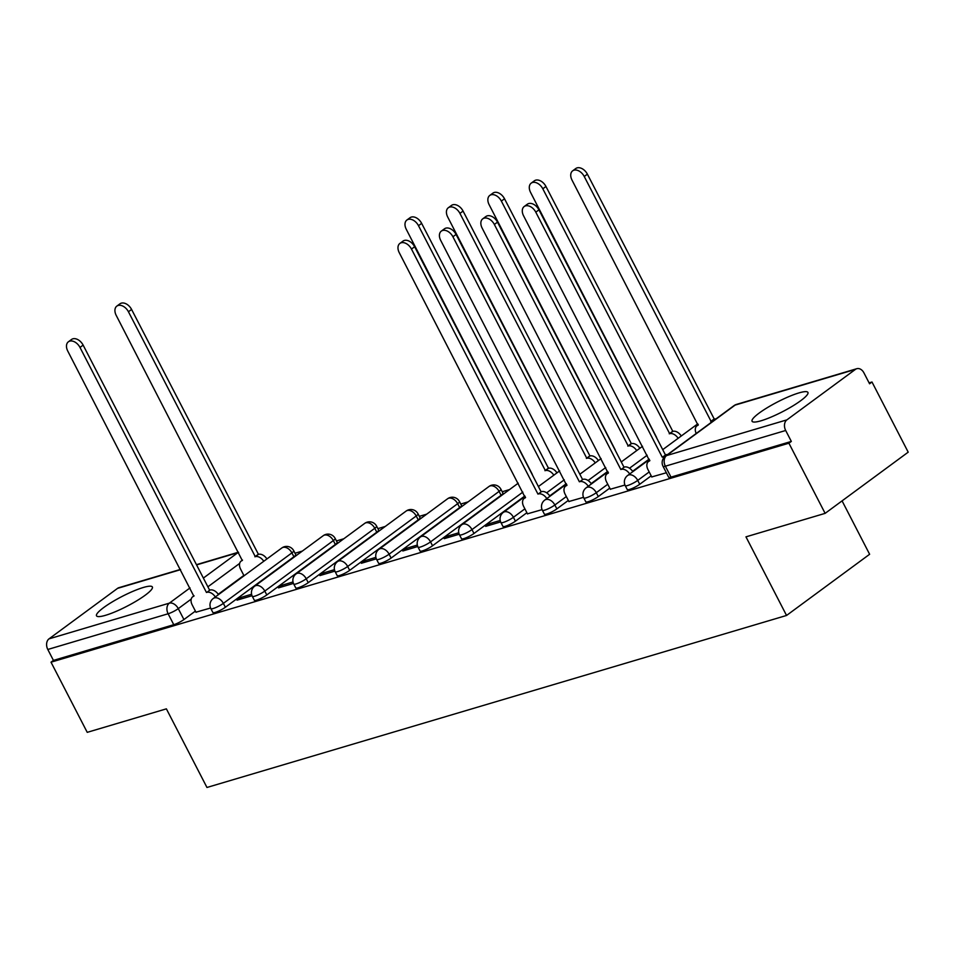 <?xml version="1.0" encoding="UTF-8"?>
<svg xmlns="http://www.w3.org/2000/svg" width="956" height="956" viewBox="0 0 956 956"><rect width="100%" height="100%" fill="white"/><g stroke="black" fill="none" stroke-linecap="round" stroke-linejoin="round"><path stroke-width="1.43" d="M627.255 489.556A8.054 1.41 -27.3 0 0 629.574 489.424A8.054 1.41 -27.3 0 0 639.731 484.274L637.724 480.402A8.054 1.41 152.7 0 1 627.566 485.54A8.054 1.41 152.7 0 1 625.248 485.672L627.255 489.556M585.813 501.852A8.054 1.41 -27.3 0 0 588.131 501.721A8.054 1.41 -27.3 0 0 598.289 496.582L596.293 492.699A8.054 1.41 152.7 0 1 586.136 497.849A8.054 1.41 152.7 0 1 583.817 497.968L585.813 501.852M544.382 514.149A8.054 1.41 -27.3 0 0 546.701 514.017A8.054 1.41 -27.3 0 0 556.858 508.879L554.85 504.995A8.054 1.41 152.7 0 1 544.693 510.146A8.054 1.41 152.7 0 1 542.375 510.265L544.382 514.149M502.94 526.445A8.054 1.41 -27.3 0 0 505.258 526.314A8.054 1.41 -27.3 0 0 515.415 521.175L513.42 517.292A8.054 1.41 152.7 0 1 503.262 522.442A8.054 1.41 152.7 0 1 500.944 522.562L502.94 526.445M461.509 538.742A8.054 1.41 -27.3 0 0 463.827 538.61A8.054 1.41 -27.3 0 0 473.985 533.472L471.977 529.588A8.054 1.41 152.7 0 1 461.82 534.739A8.054 1.41 152.7 0 1 459.501 534.858L461.509 538.742M420.066 551.038A8.054 1.41 -27.3 0 0 422.385 550.907A8.054 1.41 -27.3 0 0 432.542 545.768L430.547 541.885A8.054 1.41 152.7 0 1 420.389 547.035A8.054 1.41 152.7 0 1 418.071 547.155L420.066 551.038M378.636 563.335A8.054 1.41 -27.3 0 0 380.954 563.204A8.054 1.41 -27.3 0 0 391.112 558.065L389.104 554.181A8.054 1.41 152.7 0 1 378.946 559.332A8.054 1.41 152.7 0 1 376.628 559.463L378.636 563.335M337.193 575.631A8.054 1.41 -27.3 0 0 339.511 575.5A8.054 1.41 -27.3 0 0 349.669 570.362L347.673 566.478A8.054 1.41 152.7 0 1 337.516 571.628A8.054 1.41 152.7 0 1 335.197 571.76L337.193 575.631M295.762 587.928A8.054 1.41 -27.3 0 0 298.081 587.809A8.054 1.41 -27.3 0 0 308.238 582.658L306.231 578.786A8.054 1.41 152.7 0 1 296.073 583.925A8.054 1.41 152.7 0 1 293.755 584.056L295.762 587.928M254.32 600.225A8.054 1.41 -27.3 0 0 256.638 600.105A8.054 1.41 -27.3 0 0 266.796 594.955L264.8 591.083A8.054 1.41 152.7 0 1 254.643 596.221A8.054 1.41 152.7 0 1 252.324 596.353L254.32 600.225M212.889 612.521A8.054 1.41 -27.3 0 0 215.208 612.402A8.054 1.41 -27.3 0 0 225.365 607.251L223.357 603.379A8.054 1.41 152.7 0 1 213.2 608.518A8.054 1.41 152.7 0 1 210.882 608.649L212.889 612.521M143.34 587.474A31.429 5.473 -27.3 0 0 111.983 602.077A31.429 5.473 -27.3 0 0 96.52 615.807A31.429 5.473 -27.3 0 0 105.554 615.306A31.429 5.473 -27.3 0 0 136.911 600.703A31.429 5.473 -27.3 0 0 152.374 586.984A31.429 5.473 -27.3 0 0 143.34 587.474M798.893 392.928A31.429 5.473 -27.3 0 0 767.537 407.531A31.429 5.473 -27.3 0 0 752.073 421.261A31.429 5.473 -27.3 0 0 761.107 420.76A31.429 5.473 -27.3 0 0 792.464 406.157A31.429 5.473 -27.3 0 0 807.928 392.426A31.429 5.473 -27.3 0 0 798.893 392.928M825.124 513.36L745.967 536.854L786.549 615.461L206.962 787.469L166.38 708.85L87.235 732.344L51.015 662.185L788.915 443.202L825.124 513.36L908.2 452.164L871.992 382.006L869.088 382.866M509.548 489.568L502.211 491.754M468.117 501.864L460.768 504.051M426.675 514.161L419.337 516.348M385.244 526.457L377.895 528.644M343.801 538.766L336.464 540.941M302.371 551.062L295.022 553.237M842.069 500.872L869.625 554.277L786.549 615.461M871.992 382.006L869.566 383.786L863.925 372.864A8.054 5.856 73.5 0 0 856.791 368.705A8.054 5.856 73.5 0 0 855.441 369.375L786.896 419.863A8.054 5.856 73.5 0 0 785.689 430.487L665.364 466.193A8.054 1.41 152.7 0 1 663.046 466.325L668.686 477.259A8.054 1.41 152.7 0 0 671.004 477.128L665.364 466.193A8.054 5.856 73.5 0 1 666.571 455.582L786.896 419.863M788.915 443.202L791.329 441.421L785.689 430.487M243.84 575.416L218.231 594.285M195.394 611.099L183.922 619.548L178.282 608.625A8.054 1.41 152.7 0 1 168.125 613.764L47.8 649.471A8.054 5.856 -106.5 0 1 49.007 638.859L117.552 588.37A8.054 5.856 -106.5 0 1 118.903 587.689L180.469 569.418M47.8 649.471L53.44 660.405L51.015 662.185M251.583 594.25L240.685 597.488L241.402 598.874M240.685 597.488L237.052 600.165L252.026 595.719M293.026 581.953L282.116 585.192L282.833 586.578M282.116 585.192L278.483 587.868L293.468 583.423M334.457 569.657L323.558 572.895L324.275 574.281M323.558 572.895L319.925 575.572L334.899 571.126M375.899 557.36L364.989 560.598L365.706 561.985M364.989 560.598L361.356 563.275L376.341 558.83M417.33 545.063L406.431 548.302L407.148 549.688M406.431 548.302L402.799 550.979L417.772 546.521M458.772 532.767L447.862 536.005L448.579 537.38M447.862 536.005L444.229 538.67L459.215 534.225M500.203 520.47L489.305 523.697L490.022 525.083M489.305 523.697L485.672 526.374L500.645 521.928M527.461 513.826L542.088 509.632M568.892 501.518L583.519 497.335M610.334 489.221L624.961 485.039M651.765 476.925L666.368 472.754M651.203 475.825L639.731 484.274M649.16 459.107L632.597 471.308M609.761 488.122L598.289 496.582M607.717 471.404L591.155 483.605M568.33 500.418L556.858 508.879M566.287 483.7L549.724 495.901M526.887 512.715L515.415 521.175M524.844 495.997L473.985 533.472M501.087 495.28L499.092 491.396A8.054 1.41 152.7 0 0 500.932 489.281L502.94 493.165A8.054 1.41 -27.3 0 1 501.087 495.28L432.542 545.768M459.657 507.576L457.649 503.693A8.054 1.41 152.7 0 0 459.501 501.577L461.497 505.461A8.054 1.41 -27.3 0 1 459.657 507.576L391.112 558.065M418.214 519.873L416.219 515.989A8.054 1.41 152.7 0 0 418.059 513.874L420.066 517.758A8.054 1.41 -27.3 0 1 418.214 519.873L349.669 570.362M376.784 532.169L374.776 528.298A8.054 1.41 152.7 0 0 376.628 526.17L378.624 530.054A8.054 1.41 -27.3 0 1 376.784 532.169L308.238 582.658M335.341 544.466L333.345 540.594A8.054 1.41 152.7 0 0 335.186 538.467L337.193 542.351A8.054 1.41 -27.3 0 1 335.341 544.466L266.796 594.955M293.91 556.762L291.903 552.891A8.054 1.41 152.7 0 0 293.755 550.764L295.751 554.647A8.054 1.41 -27.3 0 1 293.91 556.762L225.365 607.251M195.968 612.198L210.595 608.016M791.329 441.421L671.004 477.128M53.44 660.405L173.765 624.698A8.054 1.41 -27.3 0 0 183.922 619.548M215.315 596.962A8.054 5.366 -126.4 0 0 206.855 592.35L209.997 590.031A8.054 5.366 53.6 0 1 218.458 594.644M206.46 592.469L79.993 347.446A9.261 6.166 -126.4 0 0 68.39 341.794L71.533 339.476A9.261 6.166 53.6 0 1 83.136 345.128L209.603 590.151M68.39 341.794A9.261 6.166 -126.4 0 0 67.768 351.079L193.841 596.209A8.054 5.366 -126.4 0 0 192.694 596.771A8.054 5.366 -126.4 0 0 192.168 604.837L196.04 612.33M263.748 561.28A8.054 5.366 -126.4 0 0 255.3 556.667L128.439 311.764A9.261 6.166 -126.4 0 0 116.823 306.123A9.261 6.166 -126.4 0 0 116.214 315.396L242.286 560.527A8.054 5.366 -126.4 0 0 241.139 561.088A8.054 5.366 -126.4 0 0 240.613 569.155L244.031 575.799M116.823 306.123L119.978 303.805A9.261 6.166 53.6 0 1 131.581 309.445L258.443 554.349A8.054 5.366 53.6 0 1 266.903 558.961M258.048 554.468L254.894 556.786M553.811 475.192A8.054 5.366 -126.4 0 0 545.35 470.591L418.489 225.688A9.261 6.166 -126.4 0 0 406.886 220.035A9.261 6.166 -126.4 0 0 406.276 229.309L532.337 474.451A8.054 5.366 -126.4 0 0 532.181 474.499M406.886 220.035L410.04 217.717A9.261 6.166 53.6 0 1 421.644 223.369L548.505 468.261A8.054 5.366 53.6 0 1 556.954 472.873M548.099 468.38L544.956 470.699M546.808 498.578A8.054 5.366 -126.4 0 0 538.348 493.965L541.49 491.647A8.054 5.366 53.6 0 1 549.951 496.26M537.953 494.085L411.486 249.074A9.261 6.166 -126.4 0 0 399.883 243.422L403.026 241.103A9.261 6.166 53.6 0 1 414.629 246.744L541.096 491.766M399.883 243.422A9.261 6.166 -126.4 0 0 399.261 252.695L525.334 497.837A8.054 5.366 -126.4 0 0 524.187 498.399A8.054 5.366 -126.4 0 0 523.661 506.465L527.533 513.958M595.253 462.895A8.054 5.366 -126.4 0 0 586.793 458.294L459.932 213.391A9.261 6.166 -126.4 0 0 448.328 207.739A9.261 6.166 -126.4 0 0 447.707 217.012L573.779 462.154A8.054 5.366 -126.4 0 0 573.624 462.202M448.328 207.739L451.471 205.421A9.261 6.166 53.6 0 1 463.074 211.073L589.936 455.964A8.054 5.366 53.6 0 1 598.396 460.577M589.541 456.084L586.387 458.402M588.239 486.281A8.054 5.366 -126.4 0 0 579.79 481.669L582.933 479.35A8.054 5.366 53.6 0 1 591.394 483.963M579.384 481.788L452.917 236.765A9.261 6.166 -126.4 0 0 441.314 231.125L444.468 228.807A9.261 6.166 53.6 0 1 456.072 234.447L582.539 479.47M441.314 231.125A9.261 6.166 -126.4 0 0 440.704 240.398L566.765 485.529A8.054 5.366 -126.4 0 0 565.629 486.102A8.054 5.366 -126.4 0 0 565.092 494.156L568.963 501.661M636.684 450.599A8.054 5.366 -126.4 0 0 628.223 445.986L501.362 201.095A9.261 6.166 -126.4 0 0 489.759 195.442A9.261 6.166 -126.4 0 0 489.149 204.715L615.21 449.858A8.054 5.366 -126.4 0 0 615.055 449.906M489.759 195.442L492.914 193.124A9.261 6.166 53.6 0 1 504.517 198.776L631.378 443.668A8.054 5.366 53.6 0 1 639.839 448.28M630.972 443.787L627.829 446.105M629.681 473.985A8.054 5.366 -126.4 0 0 621.221 469.372L624.376 467.054A8.054 5.366 53.6 0 1 632.824 471.666M620.826 469.492L494.36 224.469A9.261 6.166 -126.4 0 0 482.756 218.828L485.899 216.51A9.261 6.166 53.6 0 1 497.502 222.151L623.969 467.173M482.756 218.828A9.261 6.166 -126.4 0 0 482.135 228.102L608.207 473.232A8.054 5.366 -126.4 0 0 607.072 473.806A8.054 5.366 -126.4 0 0 606.534 481.86L610.406 489.364M678.127 438.302A8.054 5.366 -126.4 0 0 669.666 433.689L542.805 188.798A9.261 6.166 -126.4 0 0 531.201 183.146A9.261 6.166 -126.4 0 0 530.58 192.419L656.653 437.561A8.054 5.366 -126.4 0 0 656.497 437.609M531.201 183.146L534.344 180.827A9.261 6.166 53.6 0 1 545.948 186.468L672.809 431.371A8.054 5.366 53.6 0 1 681.27 435.984M672.415 431.491L669.26 433.809M664.504 456.932A8.054 5.366 -126.4 0 0 662.663 457.076L665.806 454.757A8.054 5.366 53.6 0 1 667.515 454.602M662.257 457.195L535.79 212.172A9.261 6.166 -126.4 0 0 524.187 206.532L527.342 204.214A9.261 6.166 53.6 0 1 538.945 209.854L665.412 454.877M524.187 206.532A9.261 6.166 -126.4 0 0 523.577 215.805L649.638 460.935A8.054 5.366 -126.4 0 0 648.503 461.497A8.054 5.366 -126.4 0 0 647.965 469.563L651.837 477.068M712.806 421.238A8.054 5.366 -126.4 0 0 711.097 421.393L584.236 176.49A9.261 6.166 -126.4 0 0 572.632 170.849A9.261 6.166 -126.4 0 0 572.023 180.122L698.083 425.265A8.054 5.366 -126.4 0 0 696.948 425.826A8.054 5.366 -126.4 0 0 696.207 433.474M572.632 170.849L575.787 168.531A9.261 6.166 53.6 0 1 587.39 174.171L714.252 419.075A8.054 5.366 53.6 0 1 715.96 418.919M713.845 419.194L710.702 421.512M855.441 369.375L735.116 405.093L666.571 455.582A8.054 5.366 -126.4 0 0 665.436 456.143A8.054 8.054 0 0 0 663.046 466.325M239.657 563.419L207.882 586.817M191.212 599.101L178.282 608.625A8.054 5.366 53.6 0 0 169.332 603.152L190.017 587.916M203.377 578.069L237.877 552.664L196.578 564.912M180.588 569.657L117.552 588.37M49.007 638.859L169.332 603.152A8.054 5.856 73.5 0 0 168.125 613.764L173.765 624.698M649.196 471.953L637.724 480.402A8.054 5.366 -126.4 0 0 628.773 474.929A8.054 5.366 53.6 0 0 627.638 475.49A8.054 8.054 0 0 0 625.248 485.672M647.152 455.235L629.526 468.213M607.765 484.25L596.293 492.699A8.054 5.366 -126.4 0 0 587.343 487.225A8.054 5.366 53.6 0 0 586.195 487.787A8.054 8.054 0 0 0 583.817 497.968M605.722 467.532L588.083 480.521M566.322 496.546L554.85 504.995A8.054 5.366 -126.4 0 0 545.9 499.522A8.054 5.366 53.6 0 0 544.765 500.084A8.054 8.054 0 0 0 542.375 510.265M564.279 479.828L546.653 492.818M524.892 508.843L513.42 517.292A8.054 5.366 -126.4 0 0 504.469 511.819A8.054 5.366 53.6 0 0 503.322 512.38A8.054 8.054 0 0 0 500.944 522.562M522.848 492.125L471.977 529.588A8.054 5.366 -126.4 0 0 463.027 524.115A8.054 5.366 53.6 0 0 461.891 524.677A8.054 8.054 0 0 0 459.501 534.858M500.932 489.281A8.054 8.054 0 0 0 488.994 486.485A8.054 5.366 -126.4 0 1 490.141 485.923A8.054 5.366 -126.4 0 1 499.092 491.396L430.547 541.885A8.054 5.366 -126.4 0 0 421.596 536.412A8.054 5.366 53.6 0 0 420.449 536.973A8.054 8.054 0 0 0 418.071 547.155M459.501 501.577A8.054 8.054 0 0 0 447.563 498.781A8.054 5.366 -126.4 0 1 448.699 498.219A8.054 5.366 -126.4 0 1 457.649 503.693L389.104 554.181A8.054 5.366 -126.4 0 0 380.153 548.708A8.054 5.366 53.6 0 0 379.018 549.27A8.054 8.054 0 0 0 376.628 559.463M418.059 513.874A8.054 8.054 0 0 0 406.121 511.078A8.054 5.366 -126.4 0 1 407.268 510.516A8.054 5.366 -126.4 0 1 416.219 515.989L347.673 566.478A8.054 5.366 -126.4 0 0 338.723 561.005A8.054 5.366 53.6 0 0 337.576 561.566A8.054 8.054 0 0 0 335.197 571.76M376.628 526.17A8.054 8.054 0 0 0 364.69 523.386A8.054 5.366 -126.4 0 1 365.825 522.812A8.054 5.366 -126.4 0 1 374.776 528.298L306.231 578.786A8.054 5.366 -126.4 0 0 297.28 573.301A8.054 5.366 53.6 0 0 296.145 573.875A8.054 8.054 0 0 0 293.755 584.056M335.186 538.467A8.054 8.054 0 0 0 323.248 535.683A8.054 5.366 -126.4 0 1 324.395 535.121A8.054 5.366 -126.4 0 1 333.345 540.594L264.8 591.083A8.054 5.366 -126.4 0 0 255.838 585.598A8.054 5.366 53.6 0 0 254.702 586.171A8.054 8.054 0 0 0 252.324 596.353M293.755 550.764A8.054 8.054 0 0 0 281.817 547.979A8.054 5.366 -126.4 0 1 282.952 547.418A8.054 5.366 -126.4 0 1 291.903 552.891L223.357 603.379A8.054 5.366 -126.4 0 0 214.407 597.906A8.054 5.366 53.6 0 0 213.272 598.468A8.054 8.054 0 0 0 210.882 608.649M698.047 424.297A8.054 5.366 -126.4 0 0 697.318 424.44A8.054 5.366 -126.4 0 0 696.183 425.002A8.054 8.054 0 0 1 697.916 424.034M733.981 405.655A8.054 5.366 -126.4 0 1 735.116 405.093A8.054 5.856 -106.5 0 1 736.467 404.412A8.054 8.054 0 0 0 733.981 405.655L665.436 456.143M238.486 552.281A8.054 5.856 -106.5 0 0 237.877 552.664A8.054 5.366 53.6 0 1 238.606 552.508M206.855 592.35L209.997 590.031M79.993 347.446L83.136 345.128M258.443 554.349L255.3 556.667M131.581 309.445L128.439 311.764M548.505 468.261L545.35 470.591M421.644 223.369L418.489 225.688M538.348 493.965L541.49 491.647M411.486 249.074L414.629 246.744M589.936 455.964L586.793 458.294M463.074 211.073L459.932 213.391M579.79 481.669L582.933 479.35M452.917 236.765L456.072 234.447M631.378 443.668L628.223 445.986M504.517 198.776L501.362 201.095M621.221 469.372L624.376 467.054M494.36 224.469L497.502 222.151M672.809 431.371L669.666 433.689M545.948 186.468L542.805 188.798M662.663 457.076L665.806 454.757M535.79 212.172L538.945 209.854M714.252 419.075L711.097 421.393M587.39 174.171L584.236 176.49M213.272 598.468L281.817 547.979M254.702 586.171L323.248 535.683M296.145 573.875L364.69 523.386M337.576 561.566L406.121 511.078M379.018 549.27L447.563 498.781M420.449 536.973L488.994 486.485M461.891 524.677L518.224 483.174M503.322 512.38L525.047 496.379M538.407 486.544L559.666 470.878M544.765 500.084L566.478 484.083M579.838 474.248L601.097 458.581M586.195 487.787L607.92 471.786M621.28 461.951L642.54 446.285M627.638 475.49L649.351 459.489M662.711 449.655L696.183 425.002M856.791 368.705L736.467 404.412M238.45 552.21L196.458 564.673M192.694 596.771L194.068 595.767M242.513 560.085L241.139 561.088M524.187 498.399L525.561 497.383M565.629 486.102L567.004 485.086M607.072 473.806L608.434 472.79M648.503 461.497L649.877 460.493M698.31 424.811L696.948 425.826"/></g></svg>
